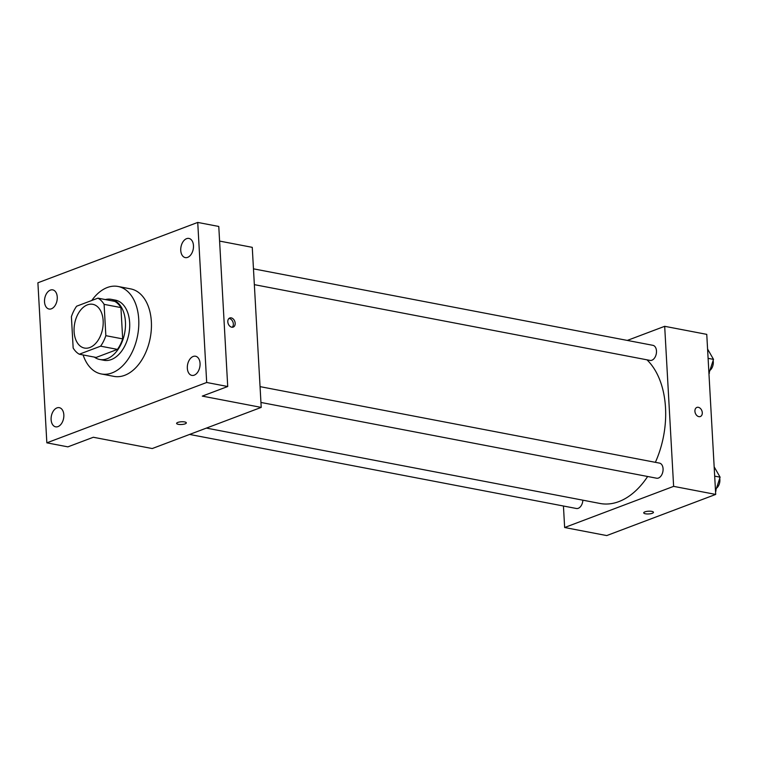 <?xml version="1.0" encoding="UTF-8"?>
<svg xmlns="http://www.w3.org/2000/svg" width="758" height="758" viewBox="0 0 758 758"><rect width="100%" height="100%" fill="white"/><g stroke="black" fill="none" stroke-linecap="round" stroke-linejoin="round"><path stroke-width="1.14" d="M103.154 320.7A22.266 14.222 100.8 0 1 84.441 348.055A22.266 14.222 100.8 0 1 74.663 323.514A22.266 14.222 100.8 0 1 92.817 304.318A22.266 14.222 100.8 0 1 103.154 320.7M97.943 298.15L76.624 306.204A29.903 19.092 100.8 0 0 71.404 316.702L73.156 348.007A29.903 19.092 100.8 0 0 79.306 354.223L100.624 346.169A29.903 19.092 100.8 0 0 105.845 335.671L104.102 304.356A29.903 19.092 100.8 0 0 97.943 298.15L114.771 301.381A29.903 19.092 100.8 0 1 120.929 307.587L104.102 304.356M79.306 354.223L96.143 357.444L117.462 349.391L100.624 346.169M120.929 307.587L122.682 338.892L105.845 335.671M122.682 338.892A29.903 19.092 100.8 0 1 117.462 349.391M94.343 357.094A30.623 19.547 -79.2 0 0 99.696 359.481A30.623 19.547 -79.2 0 0 107.096 358.752A30.623 19.547 -79.2 0 0 125.392 327.437A30.623 19.547 -79.2 0 0 111.218 299.334A30.623 19.547 -79.2 0 0 105.353 299.571M111.218 299.334L115.424 300.14A30.623 19.547 100.8 0 1 129.646 322.671A30.623 19.547 100.8 0 1 111.312 359.557A30.623 19.547 100.8 0 1 103.912 360.287L99.696 359.481M91.775 300.481A44.542 28.434 100.8 0 1 118.04 286.467A44.542 28.434 100.8 0 1 138.723 319.241A44.542 28.434 100.8 0 1 101.288 373.959A44.542 28.434 100.8 0 1 83.115 354.943M118.04 286.467L130.67 288.893A44.542 28.434 100.8 0 1 151.354 321.657A44.542 28.434 100.8 0 1 113.918 376.375L101.288 373.959M50.369 290.106A9.75 6.225 100.8 0 1 52.719 289.869A9.75 6.225 100.8 0 1 57.002 300.623A9.75 6.225 100.8 0 1 49.052 309.027A9.75 6.225 100.8 0 1 44.532 300.073A9.75 6.225 100.8 0 1 50.369 290.106M186.591 238.666A9.75 6.225 100.8 0 1 188.941 238.438A9.75 6.225 100.8 0 1 193.224 249.183A9.75 6.225 100.8 0 1 185.274 257.597A9.75 6.225 100.8 0 1 180.764 248.643A9.75 6.225 100.8 0 1 186.591 238.666M193.176 356.468A9.75 6.225 100.8 0 1 195.536 356.232A9.75 6.225 100.8 0 1 199.809 366.986A9.75 6.225 100.8 0 1 191.859 375.399A9.75 6.225 100.8 0 1 187.349 366.446A9.75 6.225 100.8 0 1 193.176 356.468M56.954 407.899A9.75 6.225 100.8 0 1 59.304 407.671A9.75 6.225 100.8 0 1 63.587 418.425A9.75 6.225 100.8 0 1 55.637 426.83A9.75 6.225 100.8 0 1 51.127 417.876A9.75 6.225 100.8 0 1 56.954 407.899M46.844 442.833L206.688 382.487L197.734 222.426L37.9 282.781L46.844 442.833L67.888 446.86L93.319 437.262L152.235 448.546L261.216 407.397L202.301 396.112L227.722 386.514L206.688 382.487M184.649 421.931A4.87 1.364 -3.2 0 1 186.335 422.86A4.87 1.364 -3.2 0 1 181.55 424.499A4.87 1.364 -3.2 0 1 176.614 423.409A4.87 1.364 -3.2 0 1 179.419 421.998A4.87 1.364 -3.2 0 1 184.649 421.931M227.722 386.514L218.778 226.462L197.734 222.426M261.216 407.397L252.262 247.345L219.593 241.082M235.169 323.24A4.87 3.487 -110.7 0 1 233.208 327.096A4.87 3.487 -110.7 0 1 228.224 323.77A4.87 3.487 -110.7 0 1 229.769 317.981A4.87 3.487 -110.7 0 1 235.169 323.24M228.925 318.502A4.87 3.487 -110.7 0 1 233.341 323.931A4.87 3.487 -110.7 0 1 232.223 327.257M186.335 422.86A4.87 1.364 -3.2 0 1 181.55 424.499A4.87 1.364 -3.2 0 1 176.614 423.409M646.972 359.832A77.941 49.763 100.8 0 1 665.515 407.709A77.941 49.763 100.8 0 1 655.376 462.333M647.645 476.498A77.941 49.763 100.8 0 1 600.004 503.464L206.394 428.09M254.347 284.648L650.032 360.41A7.684 4.908 -79.2 0 0 656.286 353.787A7.684 4.908 -79.2 0 0 652.913 345.326L253.466 268.834M582.864 500.185A7.684 4.908 100.8 0 1 576.402 508.495L189.604 434.438M260.051 386.637L659.507 463.119A7.684 4.908 100.8 0 1 663.07 468.776A7.684 4.908 100.8 0 1 656.617 478.213L260.932 402.451M563.44 506.022L564.644 527.511L673.625 486.361L664.681 326.31L627.311 340.418M673.625 486.361L715.704 494.424L606.732 535.574L564.644 527.511M651.776 511.375A4.87 1.364 -3.2 0 1 653.453 512.304A4.87 1.364 -3.2 0 1 648.668 513.943A4.87 1.364 -3.2 0 1 643.731 512.853A4.87 1.364 -3.2 0 1 646.536 511.442A4.87 1.364 -3.2 0 1 651.776 511.375M715.704 494.424L706.759 334.363L664.681 326.31M696.886 407.425A4.87 3.487 -110.7 0 1 702.287 412.684A4.87 3.487 -110.7 0 1 700.326 416.53A4.87 3.487 -110.7 0 1 695.342 413.214A4.87 3.487 -110.7 0 1 696.886 407.425A4.87 3.487 -110.7 0 1 702.287 412.684A4.87 3.487 -110.7 0 1 700.326 416.54M653.453 512.304A4.87 1.364 -3.2 0 1 648.668 513.943A4.87 1.364 -3.2 0 1 643.731 512.853M708.938 373.362L713.515 359.377L707.584 349.05M709.469 373.163L708.92 373.059M713.515 359.377L708.095 358.344M713.155 360.609A7.684 4.908 100.8 0 1 713.297 361.85A7.684 4.908 100.8 0 1 710.388 370.008M715.524 491.165L720.1 477.18L714.169 466.852M716.054 490.966L715.505 490.862M720.1 477.18L714.69 476.138M719.74 478.412A7.684 4.908 100.8 0 1 719.882 479.653A7.684 4.908 100.8 0 1 716.973 487.811"/></g></svg>

